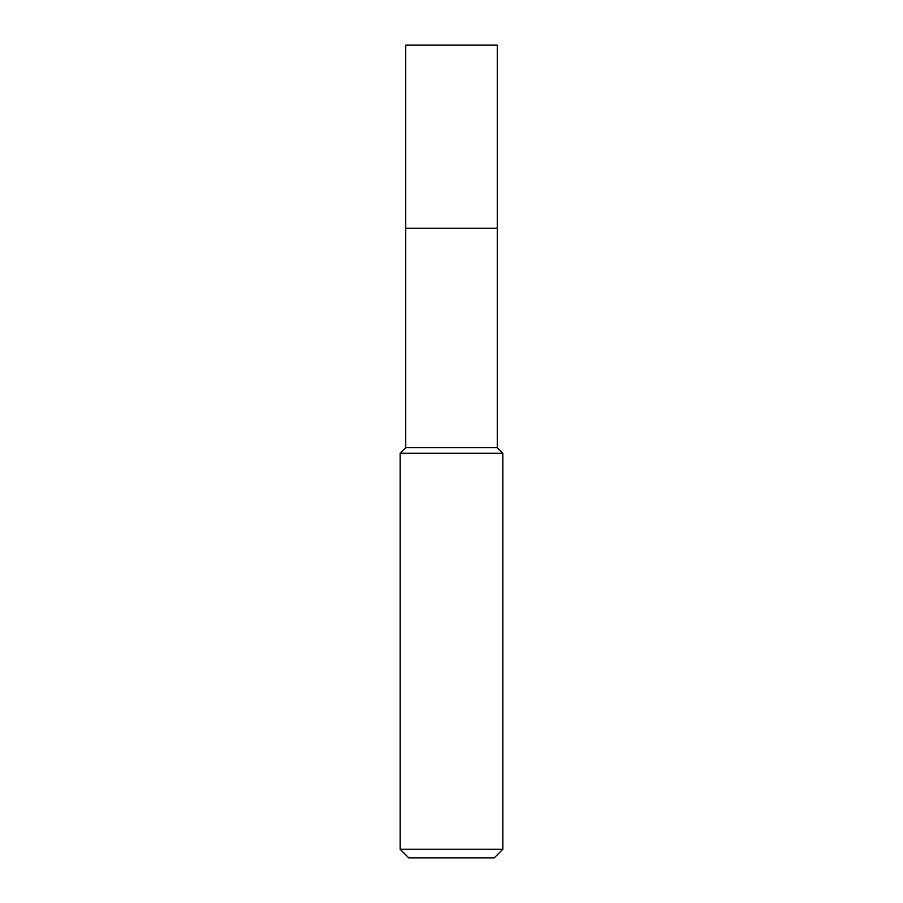 <?xml version="1.0" encoding="UTF-8"?>
<svg xmlns="http://www.w3.org/2000/svg" width="903" height="903" viewBox="0 0 903 903"><rect width="100%" height="100%" fill="white"/><g stroke="black" fill="none" stroke-linecap="round" stroke-linejoin="round"><path stroke-width="1.35" d="M405.729 228.222L405.729 447.651L497.271 447.651L497.271 45.15L405.729 45.15L405.729 228.222L497.271 228.222L405.729 228.222L405.729 45.15M497.271 447.651L502.824 453.216L400.176 453.216L405.729 447.651M502.824 849.294L494.268 857.85L408.732 857.85L400.176 849.294L502.824 849.294L502.824 453.216M400.176 849.294L400.176 453.216"/></g></svg>
